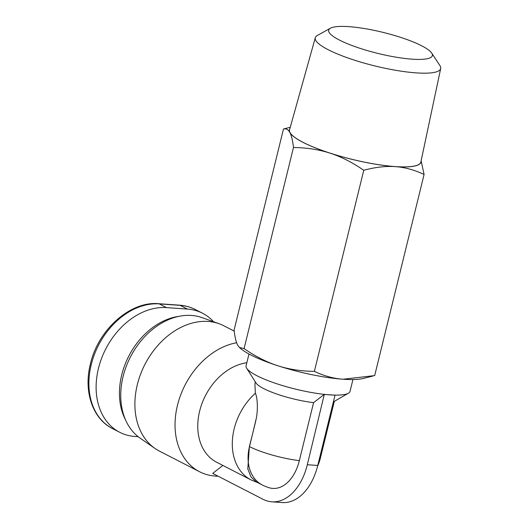 <?xml version="1.0" encoding="UTF-8"?>
<svg xmlns="http://www.w3.org/2000/svg" width="529" height="529" viewBox="0 0 529 529"><rect width="100%" height="100%" fill="white"/><g stroke="black" fill="none" stroke-linecap="round" stroke-linejoin="round"><path stroke-width="0.79" d="M218.087 476.193A70.456 52.543 -62.8 0 1 199.578 471.749A70.456 52.543 -62.8 0 1 177.473 405.28A70.456 52.543 -62.8 0 1 236.628 342.746M352.936 379.544L350.039 391.334A53.522 10.851 -166.2 0 1 348.38 393.239A53.522 10.851 -166.2 0 1 334.745 395.103A53.522 10.851 -166.2 0 1 329.779 394.872A53.522 10.851 -166.2 0 1 324.303 394.376L307.309 464.726A53.522 33.968 94 0 1 271.853 501.816A53.522 33.968 94 0 1 263.092 499.323L212.704 473.429L222.854 465.427M246.838 362.742A54.196 40.416 117.2 0 0 199.645 411.106A54.196 40.416 117.2 0 0 216.652 462.24L251.176 479.988A54.196 40.416 117.2 0 1 255.355 393.265L254.899 383.909M262.232 484.948L256.334 481.912L250.971 476.96L247.803 468.892L249.371 446.542L252.644 433.714L249.476 446.595A40.647 30.312 117.2 0 0 262.232 484.948A40.647 40.647 0 0 0 269.287 487.778A40.078 25.438 -86 0 0 299.341 460.633L313.585 402.648L324.303 394.376A53.522 10.851 -166.2 0 1 256.803 375.676A53.522 10.851 -166.2 0 1 246.679 368.263A53.522 10.851 -166.2 0 1 246.084 365.804L248.98 354.013M199.578 471.749L159.434 451.118A70.456 52.543 -62.8 0 1 155.01 448.46A70.456 52.543 -62.8 0 1 137.328 384.643A70.456 52.543 -62.8 0 1 219.118 323.735A70.456 52.543 -62.8 0 1 223.853 325.785L234.208 331.108M219.118 323.735L202.138 317.658A68.089 50.771 117.2 0 0 123.098 376.516A68.089 50.771 117.2 0 0 140.185 438.191L155.01 448.46M330.413 28.222L317.393 35.45A64.564 13.093 13.8 0 0 315.297 37.731A64.564 13.093 13.8 0 0 328.205 49.726A64.564 13.093 13.8 0 0 396.889 70.496A64.564 13.093 13.8 0 0 440.697 68.532A64.564 13.093 13.8 0 0 439.897 65.543L431.71 53.105A53.383 10.825 -166.2 0 1 401.22 57.985A53.383 10.825 -166.2 0 1 339.354 40.025A53.383 10.825 -166.2 0 1 330.413 28.222A53.383 10.825 -166.2 0 1 370.445 29.624A53.383 10.825 -166.2 0 1 421.666 45.792A53.383 10.825 -166.2 0 1 431.71 53.105M440.697 68.532L420.872 162.033A67.613 13.708 -166.2 0 1 374.995 164.089A67.613 13.708 -166.2 0 1 303.064 142.341A67.613 13.708 -166.2 0 1 289.555 129.777L315.297 37.731M125.604 420.046A65.715 49.005 -62.8 0 1 121.71 374.995A65.715 49.005 -62.8 0 1 178.895 316.355M138.175 436.696L134.862 436.465A67.752 50.52 -62.8 0 1 119.719 432.292A67.752 50.52 -62.8 0 1 101.522 358.497A67.752 50.52 -62.8 0 1 166.509 307.607L187.405 309.075A67.752 50.52 -62.8 0 1 202.547 313.241A67.752 50.52 -62.8 0 1 213.551 321.738M277.811 365.744A67.752 13.741 -166.2 0 1 240.378 348.3L239.445 347.467L244.074 348.618C255.461 356.44 266.709 362.153 277.811 365.744C288.92 369.341 301.107 371.213 314.371 371.365C324.006 375.94 333.587 378.566 343.116 379.233A67.752 13.741 -166.2 0 1 277.811 365.744M372.833 376.066L363.211 378.466A67.752 13.741 -166.2 0 1 343.116 379.233L374.684 375.59L424.079 174.491C414.471 169.921 404.89 167.303 395.335 166.628A67.752 13.741 13.8 0 0 421.051 161.18M289.786 128.937A67.752 13.741 13.8 0 0 289.885 132.508A67.752 13.741 13.8 0 0 330.03 153.139A67.752 13.741 13.8 0 0 395.335 166.628C385.78 165.961 375.253 167.177 363.767 170.265C352.42 162.463 341.172 156.749 330.03 153.139C318.888 149.542 306.701 147.664 293.469 147.518C292.663 140.45 291.466 135.444 289.885 132.508C288.298 129.579 286.163 128.408 283.478 128.997L290.249 127.297M421.13 160.816L424.079 174.491M363.767 170.265L314.371 371.365M293.469 147.518L244.074 348.618M283.478 128.997L234.083 330.096C234.889 337.178 236.086 342.184 237.666 345.113L239.445 347.467M324.555 394.502L334.745 395.103M271.853 501.816L282.294 502.55A53.522 33.968 -86 0 0 317.75 465.46L335.002 395.236M313.585 402.648A40.647 8.246 -166.2 0 1 256.029 382.983L246.679 368.263M255.805 420.826L255.699 420.773A40.647 8.246 13.8 0 0 255.805 420.826L252.644 433.714L255.699 420.773C258.152 412.157 257.729 397.669 255.355 393.265M166.509 307.607L159.282 303.897A4.067 2.579 -86 0 0 158.621 303.706C130.319 300.875 97.885 329.951 90.32 364.322C83.437 391.52 92.687 418.849 112.492 428.576A67.752 50.52 -62.8 0 1 94.294 354.78A67.752 50.52 -62.8 0 1 159.282 303.897L180.177 305.359A4.067 2.579 -86 0 0 179.51 305.167C185.163 305.57 190.433 307.025 195.32 309.531L202.547 313.241M187.405 309.075L180.177 305.359A67.752 50.52 -62.8 0 1 195.32 309.531M307.309 464.726L317.75 465.46M319.126 459.88A40.647 8.246 13.8 0 0 320.29 458.491L334.328 401.346M249.371 446.542L249.476 446.595A40.647 8.246 13.8 0 0 299.341 460.633M158.621 303.706L179.51 305.167M112.492 428.576L119.719 432.292M333.363 401.901L348.38 393.239M255.375 381.951L254.892 383.909M317.592 466.115A40.647 40.647 0 0 0 320.29 458.491M257.511 482.521L251.176 479.988"/></g></svg>
